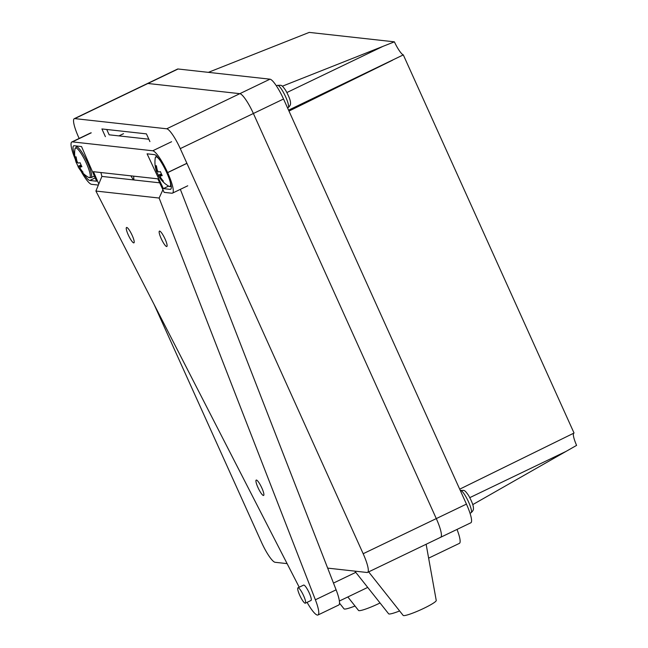 <?xml version="1.0" encoding="UTF-8"?>
<svg xmlns="http://www.w3.org/2000/svg" width="648" height="648" viewBox="0 0 648 648"><rect width="100%" height="100%" fill="white"/><g stroke="black" fill="none" stroke-linecap="round" stroke-linejoin="round"><path stroke-width="0.97" d="M166.714 128.79L239.833 93.668L147.906 83.479L239.833 93.668A21.319 4.155 64.3 0 1 253.384 113.489L436.29 518.594L253.384 113.489A21.319 4.155 -115.7 0 0 239.833 93.668L269.981 79.178A21.319 4.155 64.3 0 1 283.532 99.006L180.266 148.619A21.319 4.155 -115.7 0 0 166.714 128.79L74.795 118.608A21.319 4.155 -115.7 0 0 74.269 118.681A21.319 4.155 -115.7 0 0 78.667 137.36L79.153 138.445M327.669 568.118L367.043 572.484A21.319 4.155 -115.7 0 0 367.57 572.403A21.319 4.155 -115.7 0 0 363.172 553.724L436.29 518.594A21.319 4.155 64.3 0 1 440.689 537.273A21.319 4.155 -115.7 0 0 436.29 518.594L466.447 504.112L283.532 99.006M269.981 79.178L178.062 68.996A21.319 4.155 64.3 0 0 177.536 69.069L147.388 83.552A21.319 4.155 64.3 0 1 147.906 83.479A21.319 4.155 -115.7 0 0 147.388 83.552L74.269 118.681M154.119 304.479L261.573 542.465A21.319 4.155 -115.7 0 0 275.125 562.294L287.105 563.622M363.172 553.724L180.266 148.619M149.907 141.588L146.424 133.877L101.914 128.944L105.397 136.663M106.742 129.478L109.148 134.808L148.829 139.207M208.364 72.349L309.226 32.4L394.389 41.837A14.92 2.908 -115.7 0 0 403.307 54.886L574.047 433.034L459.699 489.175M403.307 54.886L288.571 110.16M288.984 111.075L392.591 60.183M457.01 529.432A21.319 4.155 64.3 0 1 459.4 543.364L428.628 558.147M440.162 537.354A21.319 4.155 -115.7 0 0 440.689 537.273L470.837 522.79A21.319 4.155 64.3 0 0 466.447 504.112M573.707 433.196A14.92 2.908 -115.7 0 0 576.59 445.379L566.02 451.413L469.832 497.624M472.773 504.606L566.02 451.413M282.309 86.225L394.389 41.837M98.634 183.603L93.458 171.704L157.812 178.832L164.147 192.367L171.898 193.226A23.409 4.568 -115.7 0 0 172.465 193.136A23.409 4.568 -115.7 0 0 167.646 172.627L167.605 172.554A23.409 4.568 -115.7 0 0 152.734 150.782L72.398 141.88A23.409 4.568 -115.7 0 0 71.831 141.969A23.409 4.568 -115.7 0 0 75.298 159.343M80.741 170.675A23.409 4.568 -115.7 0 0 91.562 184.324L98.099 185.044M170.157 189.362A19.14 3.734 64.3 0 0 170.618 189.297A19.14 3.734 64.3 0 0 166.674 172.522L166.641 172.441A19.14 3.734 64.3 0 0 154.475 154.637L147.08 153.819L163.369 188.609L170.157 189.362L170.967 188.973M95.159 177.9L89.821 180.46L96.609 181.213L81.535 146.561L74.147 145.735A19.14 3.734 64.3 0 0 73.678 145.808A19.14 3.734 64.3 0 0 74.698 155.237M89.821 180.46A19.14 3.734 64.3 0 1 83.576 173.704M168.593 186.106L163.369 188.609M133.715 242.879A8.529 1.66 64.3 0 1 128.507 235.418A8.529 1.66 64.3 0 1 126.538 227.48A8.529 1.66 64.3 0 1 126.741 227.448A8.529 1.66 64.3 0 1 131.949 234.908A8.529 1.66 64.3 0 1 133.917 242.846A8.529 1.66 64.3 0 1 133.715 242.879M166.609 246.524A8.529 1.66 64.3 0 1 161.409 239.063A8.529 1.66 64.3 0 1 159.432 231.125A8.529 1.66 64.3 0 1 159.643 231.093A8.529 1.66 64.3 0 1 164.851 238.553A8.529 1.66 64.3 0 1 166.82 246.491A8.529 1.66 64.3 0 1 166.609 246.524M263.396 495.485A8.529 1.66 64.3 0 1 258.188 488.017A8.529 1.66 64.3 0 1 256.219 480.079A8.529 1.66 64.3 0 1 256.422 480.047A8.529 1.66 64.3 0 1 261.63 487.515A8.529 1.66 64.3 0 1 263.598 495.453A8.529 1.66 64.3 0 1 263.396 495.485M297.983 587.809A8.529 1.66 64.3 0 1 298.971 588.238A8.529 1.66 64.3 0 1 303.936 596.468A8.529 1.66 64.3 0 1 305.362 603.183A8.529 1.66 64.3 0 1 304.374 602.762A8.529 1.66 64.3 0 1 299.4 594.524A8.529 1.66 64.3 0 1 297.983 587.809L303.629 585.095A8.529 1.66 64.3 0 1 303.839 585.063A8.529 1.66 64.3 0 1 309.047 592.531A8.529 1.66 64.3 0 1 311.016 600.469A8.529 1.66 64.3 0 1 310.805 600.494M159.675 182.817L101.898 176.418L95.904 191.047L299.214 587.218M180.347 189.354L336.11 589.826A23.45 4.577 64.3 0 1 338.702 605.038L317.966 615.001A23.45 4.577 64.3 0 1 307.079 602.356M163.174 190.285L162.527 190.593L162.875 189.645M336.11 589.826L315.382 599.789L159.125 198.045L162.527 190.593M315.382 599.789A23.45 4.577 64.3 0 1 317.966 615.001M95.904 191.047L159.125 198.045M100.886 172.522L101.898 176.418M133.974 179.65L133.431 179.909L130.88 175.851M133.65 176.159L133.893 179.804M399.622 610.959A18.16 2.155 155.7 0 1 389.1 613.988A18.16 2.155 155.7 0 1 388.638 613.81L354.804 571.123M426.133 544.271L436.242 600.477A18.16 2.155 155.7 0 1 421.945 609.217A18.16 2.155 155.7 0 1 403.615 615.6A18.16 2.155 155.7 0 1 403.153 615.414L368.647 571.884M355.015 606.018A18.16 2.155 155.7 0 1 344.493 609.047A18.16 2.155 155.7 0 1 344.031 608.861L339.495 603.142M380.052 602.98A18.16 2.155 155.7 0 1 359.008 610.659A18.16 2.155 155.7 0 1 358.546 610.473L347.838 596.962M76.48 162.834A27.394 26.252 42.1 0 0 78.076 166.269A27.621 3.28 -24.3 0 0 78.076 166.706A27.71 27.71 0 0 0 88.687 177.431A16.427 3.208 -115.7 0 0 89.327 177.665A16.427 3.208 -115.7 0 0 86.346 163.215A16.427 3.208 -115.7 0 0 75.905 147.938A16.427 3.208 -115.7 0 0 74.982 148.918A27.71 27.71 0 0 0 76.262 162.672A27.621 3.28 155.7 0 0 76.407 162.867A4.301 0.842 -115.7 0 1 76.132 161.546L76.999 161.214M81.64 166.163L79.882 167.03A4.301 0.842 -115.7 0 1 80.158 168.35A27.621 26.892 -83.7 0 0 83.049 172.206A27.394 5.297 129.2 0 1 82.499 172.222A27.394 5.297 129.2 0 1 82.053 172.093L82.482 171.55M78.076 166.706A27.621 3.28 -24.3 0 0 78.197 166.844A4.301 0.842 -115.7 0 0 79.153 168.245A27.621 26.892 96.3 0 0 82.053 172.093M79.882 167.03A27.621 3.28 -24.3 0 0 81.915 166.69A27.394 21.489 74.4 0 1 80.117 162.721A27.621 3.28 155.7 0 1 78.084 163.053A4.301 0.842 -115.7 0 0 77.128 161.66A27.621 26.892 -83.7 0 1 76.14 156.889A27.394 0.527 1.6 0 1 75.557 156.832A27.394 0.527 1.6 0 1 75.144 156.784A27.621 26.892 96.3 0 0 76.132 161.546M80.06 167.711L79.153 168.245M77.614 162.308L76.407 162.867M78.197 166.844L81.267 165.41M78.076 166.269L81.089 165.021M160.291 160.728A16.427 3.208 -115.7 0 0 156.217 156.832A16.427 3.208 -115.7 0 0 155.293 157.82A27.71 27.71 0 0 0 156.573 171.574A27.621 3.28 155.7 0 0 156.719 171.769A4.301 0.842 -115.7 0 1 156.443 170.448L157.31 170.116M156.792 171.736A27.394 26.252 42.1 0 0 158.387 175.163A27.621 3.28 -24.3 0 0 158.387 175.608A27.71 27.71 0 0 0 168.998 186.332A16.427 3.208 -115.7 0 0 169.638 186.567A16.427 3.208 -115.7 0 0 169.849 180.63M161.951 175.065L160.194 175.932A4.301 0.842 -115.7 0 1 160.469 177.252A27.621 26.892 -83.7 0 0 163.361 181.108A27.394 5.297 129.2 0 1 162.81 181.116A27.394 5.297 129.2 0 1 162.364 180.995L162.794 180.452M158.387 175.608A27.621 3.28 -24.3 0 0 158.509 175.746A4.301 0.842 -115.7 0 0 159.465 177.147A27.621 26.892 96.3 0 0 162.364 180.995M160.194 175.932A27.621 3.28 -24.3 0 0 162.227 175.592A27.394 21.489 74.4 0 1 160.429 171.615A27.621 3.28 155.7 0 1 158.396 171.955A4.301 0.842 -115.7 0 0 157.44 170.554A27.621 26.892 -83.7 0 1 156.452 165.791A27.394 0.527 1.6 0 1 155.868 165.734A27.394 0.527 1.6 0 1 155.455 165.677A27.621 26.892 96.3 0 0 156.443 170.448M160.372 176.612L159.465 177.147M157.926 171.202L156.719 171.769M158.509 175.746L161.579 174.312M158.387 175.163L161.401 173.923M355.784 572.362L333.485 583.07M178.062 68.996L74.795 118.608M286.918 92.518L383.106 46.3M152.734 150.782L171.574 141.726M91.247 132.824L72.398 141.88M167.646 172.627L186.486 163.571M186.454 163.499L167.605 172.554M277.514 85.342C281.605 85.431 281.183 84.062 285.663 90.331C289.065 96.568 290.677 100.877 290.515 103.267C290.709 104.595 289.948 106.037 288.206 107.592A12.344 2.406 -115.7 0 0 282.172 90.25A12.344 2.406 -115.7 0 0 277.514 85.342L276.34 85.771M460.428 490.447C464.519 490.536 464.098 489.175 468.577 495.437C471.971 501.674 473.591 505.991 473.421 508.372C473.623 509.701 472.854 511.142 471.12 512.698A12.344 2.406 -115.7 0 0 465.086 495.364A12.344 2.406 -115.7 0 0 460.428 490.447L460.299 490.495M94.373 176.078L91.093 177.649A17.051 3.329 -115.7 0 0 87.577 162.705A17.051 3.329 -115.7 0 0 76.326 146.91L74.982 148.918M367.716 587.412L339.374 601.028M367.57 572.403L440.689 537.273M187.742 185.798L172.465 193.136M90.671 132.913L71.831 141.969M288.206 107.592L287.582 107.973M471.12 512.698L470.043 513.346M77.89 146.156L76.326 146.91M123.525 133.691L118.932 135.894M91.093 177.649L88.687 177.431M156.638 155.804L155.293 157.82M171.404 186.551L168.998 186.332M305.362 603.183L311.016 600.469"/></g></svg>
